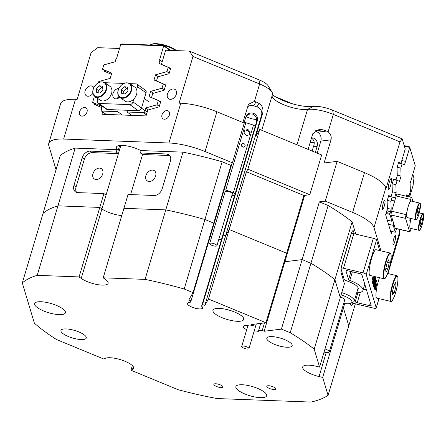 <?xml version="1.0" encoding="UTF-8"?>
<svg xmlns="http://www.w3.org/2000/svg" width="446" height="446" viewBox="0 0 446 446"><rect width="100%" height="100%" fill="white"/><g stroke="black" fill="none" stroke-linecap="round" stroke-linejoin="round"><path stroke-width="0.67" d="M92.98 173.639A6.233 4.493 -54.6 0 0 94.223 178.896A6.233 4.493 -54.6 0 0 102.686 174.001A6.233 4.493 -54.6 0 0 101.448 168.739A6.233 4.493 -54.6 0 0 92.98 173.639M145.926 175.618A6.233 4.493 -54.6 0 0 147.163 180.881A6.233 4.493 -54.6 0 0 155.632 175.98A6.233 4.493 -54.6 0 0 154.388 170.718A6.233 4.493 -54.6 0 0 145.926 175.618M389.319 182.202A5.664 1.037 103.3 0 0 388.583 189.606A5.664 1.037 103.3 0 0 390.451 185.976A5.664 1.037 103.3 0 0 391.187 178.573A5.664 1.037 103.3 0 0 389.319 182.202M393.824 238.526A4.722 0.864 103.3 0 0 393.21 244.692A4.722 0.864 103.3 0 0 394.766 241.671A4.722 0.864 103.3 0 0 395.379 235.505A4.722 0.864 103.3 0 0 393.824 238.526M383.226 203.259A4.722 0.864 103.3 0 0 382.612 209.43A4.722 0.864 103.3 0 0 384.173 206.409A4.722 0.864 103.3 0 0 384.787 200.237A4.722 0.864 103.3 0 0 383.226 203.259M93.771 87.589A5.664 4.081 -54.6 0 0 92.801 86.452A5.664 4.081 -54.6 0 0 85.108 90.906A5.664 4.081 -54.6 0 0 86.24 95.689A5.664 4.081 -54.6 0 0 92.907 93.348M167.462 93.983A5.664 4.081 -54.6 0 0 168.594 98.767A5.664 4.081 -54.6 0 0 176.287 94.318A5.664 4.081 -54.6 0 0 175.155 89.534A5.664 4.081 -54.6 0 0 167.462 93.983M162.015 114.761A4.722 3.401 -54.6 0 0 162.952 118.748A4.722 3.401 -54.6 0 0 169.369 115.035A4.722 3.401 -54.6 0 0 168.426 111.048A4.722 3.401 -54.6 0 0 162.015 114.761M79.661 111.678A4.722 3.401 -54.6 0 0 80.598 115.665A4.722 3.401 -54.6 0 0 87.015 111.952A4.722 3.401 -54.6 0 0 86.072 107.965A4.722 3.401 -54.6 0 0 79.661 111.678M272.367 94.753A26.442 7.838 -163.4 0 0 308.526 106.605A26.442 7.838 -163.4 0 0 313.309 106.449A16.998 5.04 16.6 0 1 316.387 106.343A16.998 5.04 16.6 0 1 332.655 110.19L402.169 138.868L405.23 149.053L401.015 163.197L398.624 162.366L397.024 167.724L397.28 175.713L396.065 179.794L393.673 178.963L392.079 184.321L392.335 192.31L391.12 196.391L388.728 195.56L387.128 200.923L387.384 208.906L385.645 214.749L391.32 233.643L391.967 231.474M402.169 138.868L399.967 141.873L333.329 114.382A22.668 6.718 -163.4 0 0 311.637 109.253A22.668 6.718 -163.4 0 0 307.539 109.393A20.778 6.155 16.6 0 1 303.776 109.515A20.778 6.155 16.6 0 1 272.562 97.356A20.778 6.155 16.6 0 1 272.049 95.834M311.492 138.026A6.043 4.789 -97.1 0 1 311.871 137.959A6.043 4.789 -97.1 0 1 314.268 138.427A6.043 4.789 -97.1 0 1 317.139 146.349L313.387 146.818C314.804 143.266 314.413 140.557 312.211 138.684L311.392 138.366M313.387 146.818L312.122 151.049M310.21 142.313A7.933 2.353 -163.4 0 0 311.888 142.475A7.933 2.353 -163.4 0 0 314.174 142.241M244.079 122.973L245.874 116.952A6.043 5.759 -150.2 0 1 246.376 115.787A6.043 5.759 -150.2 0 1 253.267 113.262A6.043 5.759 -150.2 0 1 257.364 120.632L256.428 122.265C257.297 118.541 256.071 115.837 252.754 114.154C250.039 113.574 247.803 114.366 246.041 116.529M256.428 122.265L222.309 236.715L223.245 235.087L225.576 235.834L229.194 229.517L246.409 171.777L303.877 195.482L286.667 253.228L229.194 229.517L225.576 235.834L223.245 235.087L222.309 236.715L201.592 306.218A7.933 2.353 16.6 0 1 202.674 307.996A7.933 2.353 16.6 0 1 194.4 307.98A7.933 2.353 16.6 0 1 187.471 303.464A7.933 2.353 16.6 0 1 190.102 302.533L191.039 300.899L188.703 300.152L193.006 292.637L184.198 289.002A166.224 49.255 -163.4 0 0 145.056 279.386L165.778 209.888A166.224 49.255 16.6 0 1 204.92 219.504L184.198 289.002M220.274 239.418A7.933 2.353 -163.4 0 0 221.511 239.39A7.933 2.353 16.6 0 1 218.819 239.29A7.933 2.353 -163.4 0 0 220.274 239.418M246.086 116.473A7.933 2.353 -163.4 0 0 256.043 119.433A7.933 2.353 -163.4 0 0 256.662 119.439M210.261 236.419A7.933 2.353 -163.4 0 0 211.577 237.133A7.933 2.353 16.6 0 1 210.261 236.419M342.478 277.289L343.007 275.511M75.162 148.105L37.23 275.349A166.224 49.255 -163.4 0 0 22.3 282.948L60.232 155.704A166.224 49.255 16.6 0 1 75.162 148.105L117.019 149.672L118.173 150.436L119.639 145.513M118.173 150.436A15.487 4.588 16.6 0 1 116.367 147.219A15.487 4.588 16.6 0 1 122.46 145.418A15.487 4.588 16.6 0 1 141.087 150.737M145.056 279.386L103.204 277.819L123.921 208.321L165.778 209.888L182.988 152.142A166.224 49.255 16.6 0 1 222.136 161.759L230.944 165.394L213.729 223.139L204.92 219.504A166.224 49.255 -163.4 0 0 165.778 209.888L123.921 208.321L128.047 194.489L154.221 195.471A7.554 5.447 -54.6 0 0 162.166 188.775L170.411 161.112A7.554 5.447 -54.6 0 0 168.906 154.734A7.554 5.447 -54.6 0 0 166.592 153.976L140.412 152.995L141.12 150.625M117.019 149.672L116.294 152.092L118.43 153.614L106.059 195.103L103.929 193.586L99.804 207.418L101.939 208.934A15.487 4.588 -163.4 0 0 121.764 215.552A15.487 4.588 -163.4 0 1 101.939 208.934L81.217 278.432A15.487 4.588 -163.4 0 0 102.034 285.111A15.487 4.588 -163.4 0 0 108.122 283.31A15.487 4.588 -163.4 0 0 105.34 279.335L103.204 277.819M132.351 365.592L130.968 370.236L178.205 389.726A166.224 49.255 -163.4 0 0 217.113 398.551L311.046 402.063A166.224 49.255 -163.4 0 0 328.066 395.334L348.783 325.831L343.398 307.913L342.422 307.679L343.398 307.913L344.691 303.581M354.241 233.776L353.422 231.05A7.554 1.383 103.3 0 0 353.098 230.615A7.554 1.383 103.3 0 0 350.606 235.449L342.361 263.112A7.554 1.383 103.3 0 0 341.056 272.545L344.423 283.751L340.298 297.582L334.913 279.664L314.196 349.162A166.224 49.255 -163.4 0 0 290.218 332.744L281.409 329.109L319.342 201.865L325.268 201.124L337.12 161.357L324.091 162.991L330.999 139.821L320.83 141.098L317.234 153.156M352.63 212.413L364.482 172.647A37.776 11.195 16.6 0 1 385.835 187.827L373.982 227.588A37.776 11.195 -163.4 0 0 352.63 212.413L325.268 201.124M364.482 172.647L337.12 161.357M259.734 129.435L321.655 154.979L309.803 194.74L247.881 169.196L259.734 129.435L255.798 136.309L262.705 113.145L261.551 115.157L204.859 305.332L202.523 304.585L257.364 120.632M182.988 152.142L141.137 150.575M230.944 165.394L232.416 162.818L205.054 151.529A37.776 11.195 -163.4 0 0 168.906 142.988L180.764 103.227L179.063 103.16L192.979 56.48L189.433 51.106L258.948 79.784A16.998 5.04 16.6 0 1 268.224 85.888L271.988 92.116A22.668 6.718 -163.4 0 0 259.622 83.976L192.979 56.48M119.55 48.491L97.735 47.672L91.096 52.667L77.175 99.346L75.48 99.285L63.627 139.046L168.906 142.988M63.627 139.046A37.776 11.195 -163.4 0 0 48.77 143.434A37.776 11.195 -163.4 0 0 48.826 145.686L56.051 169.725M373.982 227.588L380.973 250.864M290.218 332.744L328.15 205.5L319.342 201.865M328.15 205.5A166.224 49.255 16.6 0 1 352.128 221.918L334.913 279.664A166.224 49.255 -163.4 0 0 310.94 263.24L302.132 259.605L284.855 261.769L302.132 259.605L310.94 263.24A166.224 49.255 16.6 0 1 334.913 279.664L340.298 297.582L319.581 367.086L314.196 349.162M355.802 234.144L352.128 221.918M399.967 141.873L386.052 188.552L385.835 187.827M130.606 194.584L142.547 154.511L140.412 152.995M116.294 152.092L90.12 151.116A7.554 5.447 -54.6 0 0 82.175 157.812L73.93 185.469A7.554 5.447 -54.6 0 0 75.435 191.847A7.554 5.447 -54.6 0 0 77.749 192.605L103.929 193.586M106.059 195.103L101.939 208.934L99.804 207.418L57.947 205.851A166.224 49.255 -163.4 0 0 43.017 213.444A166.224 49.255 16.6 0 1 57.947 205.851L99.804 207.418L79.087 276.916L37.23 275.349M412.773 174.157L413.966 178.132L413.074 185.497L409.645 197.004M211.309 231.257L211.755 231.402L211.309 231.257M284.219 261.434L284.855 261.769L284.219 261.434M102.647 111.879L101.939 114.26L146.054 115.91L147.799 110.067L159.161 106.873L160.755 101.515L151.529 97.546L152.744 93.47L164.106 90.276L165.706 84.918L156.479 80.949L157.694 76.874L169.056 73.679L170.651 68.322L161.424 64.352L165.639 50.214L189.433 51.106M390.523 262.605L399.376 232.907L399.159 232.176L399.956 229.495M94.636 103.84L94.452 104.453L101.521 107.486M104.531 70.646L104.347 71.26L111.411 74.292M180.764 103.227A37.776 11.195 16.6 0 1 216.907 111.768L244.269 123.057L232.416 162.818M303.877 195.482L309.803 194.74M247.881 169.196L246.409 171.777M222.136 161.759L204.92 219.504L213.729 223.139L193.006 292.637M328.066 395.334L322.681 377.411L343.398 307.913L348.783 325.831L355.351 303.81M350.333 303.431L350.89 305.287A7.554 1.383 103.3 0 0 351.214 305.727A7.554 1.383 103.3 0 0 352.937 303.163M48.77 143.434L60.628 103.667A37.776 11.195 16.6 0 1 75.48 99.285M399.376 232.907A37.776 11.195 16.6 0 1 399.432 235.154L387.981 273.576M261.551 115.157A6.801 6.478 29.8 0 0 256.946 106.862L258.964 103.338A22.668 6.718 16.6 0 0 255.965 101.9L254.41 101.448L248.483 104.258L242.886 122.483M308.102 149.388L312.752 133.789L319.124 129.468L323.16 129.825A22.668 6.718 16.6 0 1 326.623 131.052L328.117 131.854C330.748 134.006 331.707 136.666 330.999 139.821M261.78 130.277L272.467 94.429A22.668 6.718 -163.4 0 0 271.988 92.116M258.964 103.338C262.259 105.379 263.508 108.646 262.705 113.145M161.747 64.586L161.424 64.352M156.802 81.183L156.479 80.949M151.852 97.78L151.529 97.546M398.551 162.612L401.015 163.197M388.656 195.805L391.12 196.391M393.601 179.208L396.065 179.794M304.646 195.387L264.132 331.272L262.298 330.296L258.546 330.77A7.933 2.353 16.6 0 1 258.518 331.032A7.933 2.353 16.6 0 1 255.402 331.952A7.933 2.353 16.6 0 1 253.947 331.83M320.83 141.098A6.801 5.385 82.9 0 0 317.602 132.183L326.623 131.052M315.138 130.879L317.602 132.183M317.139 146.349L315.344 152.376M255.965 101.9L253.713 105.825L256.946 106.862M253.713 105.825A6.801 6.478 29.8 0 0 247.547 106.85M231.97 163.598L191.039 300.899M169.848 155.671A7.554 5.447 -54.6 0 0 168.727 155.492L142.547 154.511M120.872 145.418L118.43 153.614L92.255 152.632A7.554 5.447 -54.6 0 0 84.311 159.328L76.065 186.991A7.554 5.447 -54.6 0 0 76.628 192.427M275.176 96.637L292.821 103.918M343.682 303.447A13.224 3.919 -163.4 0 0 350.963 303.191A13.224 3.919 -163.4 0 0 351.955 302.126A13.224 3.919 -163.4 0 0 341.095 294.901M341.775 292.632A15.114 4.477 16.6 0 1 354.286 300.927A15.114 4.477 16.6 0 1 354.263 301.022A15.114 4.477 16.6 0 1 353.148 302.143L350.963 303.191M324.041 352.111A5.664 1.678 -163.4 0 0 329.232 351.922A5.664 1.678 -163.4 0 0 329.243 351.883A5.664 1.678 -163.4 0 0 324.995 348.917M344.686 300.091A5.664 1.678 -163.4 0 0 344.697 300.052A5.664 1.678 -163.4 0 0 344.702 300.019A5.664 1.678 -163.4 0 0 340.454 297.053M376.535 239.981L366.227 274.558A3.022 0.898 -163.4 0 0 363.033 272.868L373.341 238.292A3.022 0.898 16.6 0 1 376.535 239.981L379.713 250.568M366.227 274.558L376.218 307.807L378.955 298.619M375.538 289.426L375.331 288.74L376.402 285.1L375.281 288.562L375.069 287.871L376.14 284.225L375.019 287.692L374.813 287.001L376.162 283.305L375.933 284.197L376.329 283.868L376.195 285.055L376.591 284.732L375.538 289.426L374.456 289.17L374.294 288.328M375.381 288.573L374.194 288.306L374.032 287.458M375.019 287.692L373.932 287.436L374.06 286.053M374.673 286.739L375.627 280.54L374.345 285.446L374.116 284.699L375.844 278.655L375.092 285.039L376.335 280.272L376.508 281.186L374.673 286.739L373.592 286.483L373.748 285.306M374.345 285.446L373.257 285.189L373.034 284.442L374.166 284.531M373.107 284.347L373.441 283.673M373.068 283.266L372.65 283.333L372.672 282.524M373.475 281.649L373.575 280.339M374.049 279.62L373.096 281.459L374.233 276.442M372.388 282.457L372.683 281.471L372.482 281.783L373.564 282.039L373.765 281.727L373.475 282.714L372.388 282.457L372.588 282.145L372.388 282.457M372.014 281.203L373.151 281.532L372.014 281.203L373.151 276.185M341.078 269.083L344.156 279.33A3.022 0.898 -163.4 0 0 346.447 280.763A15.487 4.588 16.6 0 1 358.233 289.03A15.487 4.588 16.6 0 1 357.58 289.889M363.033 272.868L343.515 268.252A3.022 0.898 -163.4 0 0 341.212 268.146M373.341 238.292L353.823 233.676L343.515 268.252M379.011 298.63L376.218 307.985A3.022 0.898 -163.4 0 1 373.625 308.13L354.107 303.52A3.022 0.898 -163.4 0 1 351.944 302.723M352.351 271.865L349.809 280.4A1.89 0.557 16.6 0 1 348.594 279.581L346.001 270.951A1.89 0.557 16.6 0 1 346.001 270.834A1.89 0.557 16.6 0 1 347.618 270.744L359.911 273.649A1.89 0.557 16.6 0 1 361.907 274.708L371.139 305.438A1.89 0.557 16.6 0 1 371.139 305.549A1.89 0.557 16.6 0 1 369.522 305.638L357.229 302.734A1.89 0.557 16.6 0 1 355.233 301.68L354.648 299.729M349.809 280.4A20.399 6.043 16.6 0 1 362.938 290.435A20.399 6.043 16.6 0 1 356.711 292.816M341.569 266.229L351.225 233.821A3.022 0.898 16.6 0 1 353.823 233.676M374.841 276.509L374.222 279.051M374.395 276.481L373.196 281.253M373.174 281.22L374.729 276.559M373.241 279.976L372.159 279.72M373.793 277.797L372.705 277.54M373.536 280.601L373.235 280.534M374.673 276.788L374.322 276.704M373.676 282.396L373.765 281.727M373.709 281.71L372.683 281.471M375.281 278.181L375.621 277.746L375.604 278.599L374.149 283.522L373.737 283.589L373.759 282.781L373.921 283.377L374.378 282.619L375.421 278.215L374.417 278.365M375.08 278.399L374.45 278.254M375.242 279.553L374.155 279.296M374.746 280.428L373.86 280.188M374.646 280.551L373.804 280.35M374.657 280.595L373.787 280.389M374.646 281.454L373.558 281.197M374.562 281.905L373.765 281.716M374.378 282.619L373.659 282.452M373.882 282.602L373.531 282.731M374.149 283.522L372.65 283.333M374.462 277.379L375.621 277.746M375.827 279.001L375.543 278.934M375.727 279.898L375.292 279.798M374.188 284.604L373.235 284.303M374.116 284.699L373.034 284.442M374.657 286.678L373.57 286.421M376.335 280.272L375.861 280.16M376.285 280.439L375.833 280.333M376.307 280.512L375.822 280.4M376.301 280.885L375.766 280.757M376.162 283.305L375.727 283.204M375.844 283.924L375.538 283.851M375.142 286.31L374.824 286.232M374.902 286.917L373.776 286.583M374.813 287.001L373.726 286.745M376.117 284.687L375.811 284.615M375.922 285.44L375.588 285.362M375.069 287.871L373.988 287.614M376.379 285.574L376.067 285.496M375.331 288.74L374.25 288.484M376.195 285.055L376.591 284.732M376.329 283.868L376.034 283.868M216.873 245.785A3.78 1.121 -163.4 0 0 216.907 245.713A3.78 1.121 -163.4 0 0 213.729 243.6A3.78 1.121 -163.4 0 0 209.692 243.483A3.78 1.121 -163.4 0 0 209.665 243.555A3.78 1.121 -163.4 0 0 212.837 245.668A3.78 1.121 -163.4 0 0 216.873 245.785M232.333 193.921A3.78 1.121 -163.4 0 0 232.366 193.848A3.78 1.121 -163.4 0 0 229.188 191.735A3.78 1.121 -163.4 0 0 225.158 191.618A3.78 1.121 -163.4 0 0 225.124 191.691A3.78 1.121 -163.4 0 0 225.113 191.769M241.487 144.76A1.89 1.801 29.8 0 0 244.921 146.277A1.89 1.801 29.8 0 0 243.99 143.684A1.89 1.801 29.8 0 0 241.487 144.76M234.668 195.259A6.801 2.013 16.6 0 1 231.887 195.454M224.684 193.174L224.093 192.984A6.801 2.013 16.6 0 1 223.351 192.499M224.087 190.041A6.801 2.013 16.6 0 1 225.743 190.096L233.403 192.555A6.801 2.013 16.6 0 1 235.064 193.932M244.185 122.617A6.801 2.013 16.6 0 1 245.846 122.672L225.743 190.096M247.987 129.552L244.848 130.182L243.956 133.181L246.203 135.539L249.342 134.904L250.234 131.91L247.987 129.552L247.418 130.544L244.57 131.118M245.846 122.672L253.501 125.131L233.403 192.555M253.501 125.131A6.801 2.013 16.6 0 1 255.162 126.502M243.081 147.141A1.89 1.801 29.8 0 0 241.827 146.422M249.052 134.965L249.665 132.908L247.418 130.544M249.665 132.908L250.234 131.91M248.149 349.023A3.78 1.121 -163.4 0 0 248.946 348.61A3.78 1.121 -163.4 0 0 246.688 346.821A3.78 1.121 -163.4 0 0 242.501 346.035A3.78 1.121 -163.4 0 0 241.704 346.453A3.78 1.121 -163.4 0 0 243.962 348.242A3.78 1.121 -163.4 0 0 248.149 349.023M408.369 205.963A8.502 1.55 103.3 0 0 407.114 217.553L415.789 219.605A8.502 1.55 -76.7 0 1 417.043 208.014A8.502 1.55 -76.7 0 1 419.703 203.064L411.028 201.012A8.502 1.55 103.3 0 0 408.369 205.963M417.746 209.72L416.882 213.929L417.239 215.624L418.465 213.116L419.335 208.912L418.978 207.212L417.746 209.72M418.27 208.656L419.335 208.912M417.11 212.798L418.465 213.116M411.061 218.49A8.502 1.55 103.3 0 0 410.331 228.263L419.006 230.309A8.502 1.55 -76.7 0 1 420.26 218.718A8.502 1.55 -76.7 0 1 422.914 213.768L419.273 212.904M420.963 220.424L420.093 224.633L420.455 226.328L421.682 223.82L422.552 219.616L422.189 217.916L420.963 220.424M421.487 219.365L422.552 219.616M420.327 223.502L421.682 223.82M395.111 228.201L409.573 231.619A3.022 0.552 103.3 0 0 409.701 231.797L395.245 228.38A3.022 0.552 -76.7 0 1 395.111 228.201L391.142 214.983A3.022 0.552 -76.7 0 1 391.66 211.209L396.199 195.995A3.022 0.552 -76.7 0 1 397.196 194.06L411.652 197.478A3.022 0.552 103.3 0 0 410.654 199.412L396.199 195.995M391.66 211.209L406.122 214.626L406.997 211.683M409.779 202.35L410.654 199.412M411.652 197.478A3.022 0.552 103.3 0 1 411.786 197.65L412.929 201.464M411.123 228.447L410.699 229.863A3.022 0.552 103.3 0 1 409.701 231.797M409.573 231.619L405.598 218.395L391.142 214.983M409.066 218.016A5.664 1.037 103.3 0 0 409.378 220.151A5.664 1.037 103.3 0 0 410.604 218.378M406.122 214.626A3.022 0.552 103.3 0 0 405.598 218.395M136.404 94.87A8.502 6.127 -54.6 0 0 134.87 87.204L129.747 83.564A8.502 6.127 125.4 0 1 131.28 91.229A8.502 6.127 125.4 0 1 119.896 97.418L125.019 101.058A8.502 6.127 -54.6 0 0 136.404 94.87M127.907 90.716L127.467 87.098L124.166 86.719L121.306 89.958L121.747 93.582L125.047 93.955L127.907 90.716M127.64 88.52L126.513 88.392L123.654 91.631L123.921 93.827M123.654 91.631L121.306 89.958M126.513 88.392L124.166 86.719M111.405 93.939A8.502 6.127 -54.6 0 0 109.872 86.268L104.749 82.627A8.502 6.127 125.4 0 1 106.282 90.293A8.502 6.127 125.4 0 1 94.898 96.481L100.021 100.127A8.502 6.127 -54.6 0 0 111.405 93.939M102.909 89.78L102.469 86.162L99.168 85.783L96.308 89.027L96.749 92.645L100.049 93.024L102.909 89.78M102.641 87.583L101.515 87.455L98.655 90.694L98.923 92.891M98.655 90.694L96.308 89.027M101.515 87.455L99.168 85.783M118.792 88.475A5.664 4.081 -54.6 0 0 113.033 93.498A5.664 4.081 -54.6 0 0 114.165 98.282A5.664 4.081 -54.6 0 0 119.69 97.261M117.683 98.527A5.664 4.081 125.4 0 1 117.945 96.988A5.664 4.081 125.4 0 1 118.446 95.751M146.048 92.796L137.507 86.725A3.022 2.18 -54.6 0 0 136.905 84.171L145.446 90.243A3.022 2.18 125.4 0 1 146.048 92.796L141.51 108.01A3.022 2.18 125.4 0 1 138.332 110.686L107.453 109.532A3.022 2.18 125.4 0 1 106.527 109.231L97.986 103.16A3.022 2.18 -54.6 0 0 98.912 103.461L107.453 109.532M137.507 86.725L136.632 89.663M133.85 99.001L132.975 101.939L141.51 108.01M138.332 110.686L129.797 104.615L98.912 103.461M97.986 103.16A3.022 2.18 -54.6 0 1 97.384 100.606L97.964 98.661M104.877 82.716A3.022 2.18 -54.6 0 1 105.094 82.716L123.771 83.413M129.858 83.642L135.98 83.87A3.022 2.18 -54.6 0 1 136.905 84.171M118.318 98.237A10.386 7.487 125.4 0 1 119.076 96.671M129.797 104.615A3.022 2.18 -54.6 0 0 132.975 101.939M175.88 50.599A15.114 4.477 -163.4 0 0 163.269 45.258A15.114 4.477 -163.4 0 0 150.692 44.684L151.568 44.266A14.356 4.254 16.6 0 1 163.515 44.812A14.356 4.254 16.6 0 1 176.438 50.615M150.692 44.684A15.114 4.477 -163.4 0 0 150.185 44.99M390.111 253.021L376.011 249.693A13.224 2.414 103.3 0 0 372.109 256.662A13.224 2.414 103.3 0 0 369.929 275.427L384.028 278.756A13.224 2.414 -76.7 0 1 386.208 259.996A13.224 2.414 -76.7 0 1 390.111 253.021L391.064 254.599C391.516 257.927 390.584 263.636 388.26 271.737C384.792 280.673 385.495 277.3 384.82 278.572L384.028 278.756M387.853 268.871L389.235 262.549L388.812 259.656L387.005 263.079L385.623 269.401L386.046 272.3L387.853 268.871L385.84 268.397M387.502 262.142L389.235 262.549M394.336 292.47L395.92 286.193L395.825 282.363L394.141 284.816L392.558 291.093L392.653 294.923L394.336 292.47L392.58 292.058M379.49 277.685A13.224 2.414 103.3 0 0 376.268 290.842A13.224 2.414 103.3 0 0 376.742 298.095L390.835 301.429A13.224 2.414 -76.7 0 1 390.384 294.037A13.224 2.414 -76.7 0 1 393.679 280.768A13.224 2.414 -76.7 0 1 396.918 275.689L397.865 277.228C398.194 282.156 397.046 288.501 394.426 296.261C390.607 304.512 391.8 300.23 390.835 301.429M393.913 285.719L395.92 286.193M390.568 231.145L395.301 232.26L396.622 228.703M393.734 223.608L393.216 225.336L395.301 232.26M393.216 225.336L388.488 224.221M387.279 220.19L392.006 221.305L389.927 214.381L386.03 213.461M404.182 145.574L409.305 146.784L409.746 147.392L405.52 161.569L404.477 164.685L402.091 163.821L400.82 168.086L397.174 167.222M404.349 146.121L409.746 147.392L415.271 165.778L410.114 183.445L410.381 191.423L409.11 195.688L406.64 195.103M406.312 196.212L406.724 194.824L409.11 195.688M386.866 210.657L390.518 211.521L391.192 209.252L390.925 201.28L387.279 200.416M387.368 208.349L391.192 209.252M388.55 196.151L392.196 197.015L390.925 201.28M392.318 191.752L396.137 192.655L394.582 197.879L392.196 197.015M393.5 179.554L397.141 180.418L395.87 184.683L392.229 183.819M397.263 175.155L401.088 176.059L399.527 181.282L397.141 180.418M402.091 163.821L398.445 162.957M405.459 161.38L401.813 160.521M392.525 219.577L392.006 221.305M386.303 212.547L390.055 213.433L389.927 214.381M386.816 210.819L390.573 211.705L390.055 213.433M396.137 192.655L395.87 184.683M401.088 176.059L400.82 168.086M146.377 114.834L143.261 112.621L144.052 111.952L146.678 113.819M127.601 110.285L127.082 112.013L143.261 112.621M127.082 112.013L131.815 115.38M122.405 115.023L117.672 111.662L101.493 111.054L106.226 114.421M170.032 50.376L163.743 45.91L120.799 44.299L122.02 43.937L163.788 45.498L170.69 50.404M163.788 45.498L159.517 60.087L159.958 60.099L158.971 63.404L168.237 67.346L166.966 71.611L169.201 73.2M168.237 67.346L170.472 68.935M158.291 76.706L155.582 74.777L154.026 80.001L163.292 83.943L165.522 85.532M163.292 83.943L162.021 88.208L164.251 89.797M153.346 93.303L150.636 91.374L149.075 96.598L158.341 100.54L160.577 102.128M158.341 100.54L157.07 104.804L159.306 106.393M147.269 111.846L145.011 110.24L145.686 107.971L148.395 109.9M101.554 108.857L101.186 108.595L101.861 106.332L92.601 102.39L97.094 105.585M96.269 97.457L93.872 98.126L92.601 102.39M120.799 44.299L116.573 58.476L116.133 58.459L115.152 61.765L103.767 64.932L102.496 69.197L111.756 73.138L110.201 78.362L98.817 81.529L98.494 82.616M102.496 69.197L106.99 72.391M159.958 60.099L162.216 61.704M147.197 112.085L145.011 110.24M144.571 110.223L144.052 111.952M118.184 109.933L117.672 111.662M101.186 108.595L101.627 108.612L101.114 110.346L101.493 111.054M157.07 104.804L145.686 107.971M162.021 88.208L150.636 91.374M166.966 71.611L155.582 74.777M246.705 329.666A7.933 2.353 16.6 0 1 243.315 326.5A7.933 2.353 16.6 0 1 246.432 325.58A7.933 2.353 16.6 0 1 249.515 325.987L253.267 325.519L251.427 324.543L265.944 322.726L208.472 299.021L204.859 305.332M272.015 336.618A13.224 3.919 -163.4 0 0 266.814 338.152A13.224 3.919 -163.4 0 0 273.214 343.782A13.224 3.919 -163.4 0 0 286.956 347.244A13.224 3.919 -163.4 0 0 292.158 345.711A13.224 3.919 -163.4 0 0 285.758 340.081A13.224 3.919 -163.4 0 0 272.015 336.618M66.131 328.914A13.224 3.919 -163.4 0 0 60.929 330.447A13.224 3.919 -163.4 0 0 67.329 336.078A13.224 3.919 -163.4 0 0 81.072 339.54A13.224 3.919 -163.4 0 0 86.273 338.001A13.224 3.919 -163.4 0 0 79.873 332.376A13.224 3.919 -163.4 0 0 66.131 328.914M40.954 301.73A16.056 4.755 -163.4 0 0 34.643 303.592A16.056 4.755 -163.4 0 0 42.415 310.427A16.056 4.755 -163.4 0 0 59.106 314.631A16.056 4.755 -163.4 0 0 65.417 312.769A16.056 4.755 -163.4 0 0 57.646 305.934A16.056 4.755 -163.4 0 0 40.954 301.73M219.259 308.403A16.056 4.755 -163.4 0 0 212.943 310.265A16.056 4.755 -163.4 0 0 220.72 317.1A16.056 4.755 -163.4 0 0 237.406 321.304A16.056 4.755 -163.4 0 0 243.717 319.442A16.056 4.755 -163.4 0 0 235.945 312.607A16.056 4.755 -163.4 0 0 219.259 308.403M242.195 384.747A16.056 4.755 -163.4 0 0 235.884 386.615A16.056 4.755 -163.4 0 0 243.655 393.45A16.056 4.755 -163.4 0 0 260.341 397.654A16.056 4.755 -163.4 0 0 266.652 395.786A16.056 4.755 -163.4 0 0 258.881 388.951A16.056 4.755 -163.4 0 0 242.195 384.747M215.725 383.761A4.722 1.399 -163.4 0 0 213.868 384.307A4.722 1.399 -163.4 0 0 216.154 386.32A4.722 1.399 -163.4 0 0 221.06 387.552A4.722 1.399 -163.4 0 0 222.916 387.005A4.722 1.399 -163.4 0 0 220.631 384.998A4.722 1.399 -163.4 0 0 215.725 383.761M268.665 385.74A4.722 1.399 -163.4 0 0 266.808 386.292A4.722 1.399 -163.4 0 0 269.094 388.299A4.722 1.399 -163.4 0 0 274 389.536A4.722 1.399 -163.4 0 0 275.862 388.984A4.722 1.399 -163.4 0 0 273.576 386.977A4.722 1.399 -163.4 0 0 268.665 385.74M253.267 325.519L253.635 324.27M130.968 370.236L132.445 369.572A15.487 4.588 -163.4 0 0 133.677 368.385A15.487 4.588 -163.4 0 0 122.578 360.351A15.487 4.588 -163.4 0 0 105.228 358.344L103.745 359.008L56.508 339.517A166.224 49.255 -163.4 0 1 34.381 323.166L22.3 282.948M319.581 367.086L315.963 366.227A15.487 4.588 -163.4 0 0 302.672 366.969A15.487 4.588 -163.4 0 0 319.068 376.558L322.681 377.411M202.523 304.585L201.592 306.218M79.087 276.916L81.217 278.432M281.409 329.109L264.132 331.272M265.944 322.726L286.667 253.228L229.194 229.517L208.472 299.021M262.298 330.296L264.506 322.91M258.546 330.77L260.748 323.378M332.655 110.19L333.329 114.382L328.117 131.854M296.98 144.799L307.539 109.393L313.309 106.449M216.907 111.768L205.054 151.529M254.41 101.448L259.622 83.976L258.948 79.784M323.16 129.825L315.233 130.817M352.613 230.861L353.422 231.05M168.727 155.492L166.592 153.976M92.255 152.632L90.12 151.116M76.065 186.991L73.93 185.469M84.311 159.328L82.175 157.812M348.594 279.581L350.991 271.542M355.233 301.68L357.893 292.749M360.323 292.347L357.229 302.734M369.522 305.638L370.358 302.834M374.194 278.555L373.776 278.455M374.528 283.929L373.915 283.784M376.106 281.643L375.643 281.532M375.61 284.743L375.292 284.671M375.404 287.174L375.08 287.101M376.184 286.31L375.85 286.232M375.666 288.044L375.337 287.965M417.434 208.249A8.123 1.483 103.3 0 0 415.845 218.668A8.123 1.483 103.3 0 0 418.777 214.593A8.123 1.483 103.3 0 0 420.372 204.173A8.123 1.483 103.3 0 0 417.434 208.249M420.65 218.953A8.123 1.483 103.3 0 0 419.062 229.372A8.123 1.483 103.3 0 0 421.994 225.297A8.123 1.483 103.3 0 0 423.588 214.877A8.123 1.483 103.3 0 0 420.65 218.953M130.778 91.045A8.123 5.854 -54.6 0 0 127.221 82.934A8.123 5.854 -54.6 0 0 118.435 89.635A8.123 5.854 -54.6 0 0 121.998 97.741A8.123 5.854 -54.6 0 0 130.778 91.045M105.78 90.109A8.123 5.854 -54.6 0 0 102.218 81.997A8.123 5.854 -54.6 0 0 93.437 88.698A8.123 5.854 -54.6 0 0 96.994 96.81A8.123 5.854 -54.6 0 0 105.78 90.109M388.265 271.703A12.845 2.347 103.3 0 0 391.07 254.85A12.845 2.347 103.3 0 0 386.593 260.247A12.845 2.347 103.3 0 0 383.789 277.1A12.845 2.347 103.3 0 0 388.265 271.703M394.431 296.211A12.845 2.347 103.3 0 0 397.966 278.683A12.845 2.347 103.3 0 0 394.047 281.075A12.845 2.347 103.3 0 0 390.512 298.608A12.845 2.347 103.3 0 0 394.431 296.211M133.298 366.712L132.445 369.572M326.232 352.518L319.068 376.558M329.232 351.922L344.697 300.052M358.155 287.954L354.263 301.022M364.778 284.264L362.938 290.435M372.661 281.437L373.742 281.694M372.41 282.491L373.497 282.747M372.784 283.528L373.871 283.784M216.907 245.713L232.366 193.848M209.665 243.555L225.124 191.691M248.946 348.61L256.299 323.935M241.704 346.453L247.887 325.708M415.789 219.605C416.514 218.573 415.761 222.359 418.777 214.621C421.431 205.455 420.243 201.993 419.703 203.064M391.008 209.865L391.995 210.099M391.237 200.215L394.693 201.035M419.006 230.309C419.731 229.283 418.978 233.063 421.994 225.325C424.648 216.159 423.455 212.697 422.914 213.768M129.747 83.564C125.226 81.579 121.407 83.608 118.296 89.657C117.242 93.164 117.772 95.751 119.896 97.418M149.282 102.084L144.326 98.566M143.807 109.783L141.477 108.122M104.749 82.627C100.227 80.642 96.408 82.672 93.292 88.721C92.238 92.233 92.774 94.82 94.898 96.481M119.288 97.602L118.775 97.234M387.646 273.498L396.918 275.689M363.334 289.103L366.456 289.844"/></g></svg>
